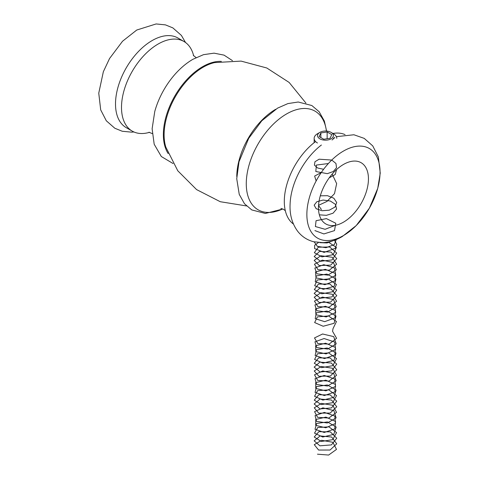 <?xml version="1.0" encoding="UTF-8"?>
<svg xmlns="http://www.w3.org/2000/svg" width="479" height="479" viewBox="0 0 479 479"><rect width="100%" height="100%" fill="white"/><g stroke="black" fill="none" stroke-linecap="round" stroke-linejoin="round"><path stroke-width="0.72" d="M193.654 55.851A51.744 29.872 120 0 0 183.96 41.493A51.744 29.872 120 0 0 158.094 44.056A51.744 29.872 120 0 0 124.289 89.651A51.744 29.872 120 0 0 132.222 131.108A51.744 29.872 120 0 0 149.502 132.324M315.583 141.556A51.744 29.872 120 0 0 284.724 207.557A51.744 29.872 120 0 0 293.429 224.064M345.066 134.623A51.744 29.872 120 0 0 332.923 133.449M343.455 222.178A35.344 20.405 120 0 0 366.543 191.031A35.344 20.405 120 0 0 361.124 162.71A35.344 20.405 120 0 0 343.455 164.465A35.344 20.405 120 0 0 320.367 195.606A35.344 20.405 120 0 0 325.786 223.927A35.344 20.405 120 0 0 343.455 222.178M343.455 151.071A51.744 29.872 120 0 0 306.865 214.442A51.744 29.872 120 0 0 343.455 235.566A51.744 29.872 120 0 0 380.039 172.195A51.744 29.872 120 0 0 343.455 151.071M333.33 138.449C335.647 136.755 335.222 137.269 332.061 139.988M183.96 41.493L177.966 38.027A51.744 29.872 120 0 0 152.094 40.589A51.744 29.872 120 0 0 118.295 86.184A51.744 29.872 120 0 0 126.222 127.648L132.222 131.108M333.456 133.761L331.061 132.372A7.915 4.568 0 0 0 319.864 132.372A7.915 4.568 0 0 0 319.864 138.838A7.915 4.568 0 0 0 331.061 138.838A7.915 4.568 0 0 0 331.061 132.372L333.456 133.761A11.31 6.532 180 0 1 336.773 138.377M317.463 142.993A11.31 6.532 180 0 1 314.152 138.377A11.31 6.532 180 0 1 317.463 133.761L319.864 132.372M327.151 131.965L320.846 132.94L319.152 136.581L323.768 139.245L330.079 138.269L331.767 134.629L327.151 131.965L327.151 138.724M320.846 137.557L320.846 132.94M323.6 169.291L317.667 168.021L314.416 165.123L314.954 161.746L319.11 159.202L331.785 160.064L335.953 163.477L336.515 167.728L333.276 171.506L327.355 173.661L315.811 171.506L316.397 165.069L328.372 163.537M336.593 169.53L335.216 174.5L329.169 177.889M316.134 180.99L314.637 176.056L321.259 172.548M332.163 174.099L336.653 183.607L334.492 193.684L326.965 201.425L318.547 205.317M320.301 195.815L327.492 195.689L333.845 198.21L336.731 202.539L334.959 207.096L329.265 210.179L321.996 210.73L316.158 208.706L314.164 205.156L316.841 201.731L323.074 200.054L330.294 201.012L335.522 204.413L336.587 209.048L333.061 213.197L326.391 215.346L319.337 214.814M318.535 205.563L321.427 209.461M335.186 225.322L325.121 229.303L315.404 226.543L316.062 220.705L326.421 218.616L335.785 223.244L334.498 230.615L323.888 233.938L314.901 230.591M333.635 240.524L327.073 242.961L319.816 242.649M336.587 238.776L334.3 244.631L325.983 247.709L317.308 246.338L314.194 241.877M334.444 240.236L336.743 244.2L335.276 248.308L324.085 252.409L314.577 248.571L314.691 245.23L318.403 242.554M328.205 241.991L336.402 247.457L333.228 254.642L321.984 256.9L314.35 252.696L318.266 247.218L329.66 246.978L336.689 253.044L332.049 259.923L320.565 261.289L314.17 256.534L319.511 251.421L331.037 252.08L336.767 258.642L330.75 265.103L319.23 265.57L314.188 260.366L320.864 255.726L332.312 257.283L336.641 264.24L329.348 270.18L318.014 269.749L314.422 264.21L322.301 260.139L333.468 262.582L336.312 269.821L327.881 275.144L316.936 273.838L314.847 268.078L323.792 264.665L334.468 267.965L335.785 275.365L326.367 279.993L316.008 277.856L315.475 271.988L325.319 269.312L335.312 273.419L335.066 280.862L324.84 284.718L315.26 281.802L316.284 275.958L326.846 274.078L335.971 278.934L334.174 286.292L323.319 289.328L314.691 285.7L317.26 279.993L328.349 278.964L336.438 284.49L333.121 291.651L321.84 293.819L314.326 289.555L318.385 284.113L329.797 283.963L336.707 290.076L331.923 296.92L320.427 298.195L314.158 293.393L319.637 288.322L331.169 289.071L336.767 295.675L330.612 302.093L319.104 302.465L314.206 297.225L321.002 292.639L332.432 294.286L336.617 301.273L329.211 307.159L317.9 306.638L314.452 301.075L322.445 297.064L333.57 299.591L336.27 306.847L327.732 312.11L316.835 310.721L314.901 304.943L323.942 301.602L334.564 304.979L335.719 312.392L326.217 316.942L315.924 314.727L315.547 308.859L325.469 306.261L335.384 310.44L334.983 317.882L324.69 321.66L315.194 318.667L316.374 312.835L326.995 311.033L336.024 315.96L334.073 323.307L323.169 326.259L314.649 322.559L317.361 316.876L328.492 315.93L336.474 321.523L333.007 328.654L332.552 331.282L336.593 338.306L329.067 344.132L317.793 343.527L314.487 337.935L322.589 333.989L333.677 336.599L336.222 343.88L327.588 349.071L316.739 347.604L314.954 341.808L324.091 338.539L334.647 342L335.659 349.413L326.067 353.897L315.847 351.598L315.619 345.73L325.618 343.204L335.456 347.467L334.905 354.897L324.534 358.597L315.128 355.538L316.463 349.712L327.145 347.994L336.078 352.987L333.977 360.322L323.026 363.184L314.601 359.424L317.469 353.759L328.642 352.903L336.503 358.555L332.893 365.663L321.553 367.656L314.278 363.28L318.619 357.897L330.073 357.921L336.731 364.142L331.678 370.914L320.158 372.009L314.152 367.112L319.9 362.13L331.426 363.052L336.755 369.746L330.342 376.063L318.858 376.26L314.236 370.95L321.277 366.465L332.666 368.285L336.563 375.338L328.923 381.104L317.679 380.416L314.523 374.8L322.738 370.914L333.779 373.608L336.174 380.907L327.438 386.032L316.643 384.481L315.014 378.679L324.241 375.476L334.737 379.015L335.593 386.439L325.918 390.846L315.769 388.475L315.697 382.601L325.768 380.152L335.528 384.487L334.821 391.918L324.385 395.54L315.068 392.403L316.553 386.589L327.295 384.954L336.132 390.02L333.875 397.331L322.876 400.115L314.565 396.289L317.577 390.648L328.786 389.876L336.539 395.588L332.779 402.665L321.415 404.569L314.254 400.139L318.745 394.792L330.211 394.906L336.743 401.174L331.546 407.904L320.026 408.916L314.152 403.977L320.032 399.031L331.552 400.049L336.743 406.779L330.205 413.048L318.739 413.155L314.254 407.809L321.421 403.378L332.785 405.288L336.539 412.371L328.78 418.077L317.571 417.299L314.565 411.659L322.882 407.839L333.881 410.623L336.126 417.933L327.289 422.999L316.547 421.358L315.074 415.544L324.391 412.413L334.821 416.035L335.522 423.466L325.768 427.795L315.691 425.346L315.769 419.472L325.924 417.101L335.593 421.514L334.731 428.939L324.235 432.477L315.014 429.268L316.649 423.466L327.444 421.915L336.18 427.046L333.773 434.345L322.732 437.04L314.523 433.148L317.685 427.531L328.929 426.849L336.569 432.615L332.666 439.668L321.271 441.482L314.236 436.998L318.864 431.687L330.348 431.89L336.755 438.213L331.42 444.901L319.894 445.817L314.152 440.836L320.164 435.938L331.678 437.04L336.731 443.811L330.067 450.026L318.619 450.05L314.278 444.668L321.559 440.297L332.899 442.291L336.503 449.398L328.636 455.05L317.463 454.188M232.483 60.653L224.052 55.133L214.059 53.157L203.491 54.672L192.941 59.276C187.81 62.258 182.924 66.09 178.284 70.784A56.941 32.877 120 0 0 154.753 111.547L152.124 128.773L154.19 144.245L161.315 156.513L173.075 163.549M221.346 61.396A55.45 32.015 120 0 0 202.575 66.707A55.45 32.015 120 0 0 168.147 153.531M305.907 103.051L289.136 82.442L266.791 67.988L241.105 61.108L214.646 62.587A55.229 31.883 120 0 0 203.156 67.222A55.229 31.883 120 0 0 165.836 147.137L177.781 170.787L196.582 189.594L220.268 201.719L246.505 205.94M275.635 109.296A55.229 31.883 120 0 0 236.776 176.589M326.427 131.066A56.941 32.877 120 0 0 286.538 113.966A56.941 32.877 120 0 0 246.32 181.487A56.941 32.877 120 0 0 282.748 208.94M152.226 133.563L148.909 132.246M196.091 57.594L193.288 55.378M282.897 209L265.372 213.442L251.756 209.922L244.476 203.731L239.237 194.354L236.734 178.721L239.009 161.77L248.685 138.377L261.791 120.792L277.563 108.134L287.885 103.596L298.237 102.009L311.847 105.53L319.128 111.721L324.367 121.097L326.594 131.078M280.904 208.449L283.58 209.353L285.328 210.742M336.378 136.671L353.915 134.767L364.226 138.383L372.734 145.879L378.35 156.92L380.242 173.123L377.739 188.385L369.351 208.221L356.214 225.591L342.24 236.56C336.036 240.195 329.63 242.218 323.008 242.637L313.613 241.739C307.135 240.045 301.818 236.554 297.675 231.273C291.998 223.501 289.484 214.287 290.118 203.623C291.016 182.565 304.129 158.196 321.391 145.029M133.916 131.97L131.647 132.156L122.259 131.258L114.822 128.246L106.314 120.792L100.698 109.895L98.758 93.148L103.344 71.742L109.553 58.516L122.54 41.236L136.743 30.033L156.118 23.95L165.447 24.878L172.865 27.902L181.373 35.398L185.553 42.535M314.152 138.377L314.152 142.664"/></g></svg>

